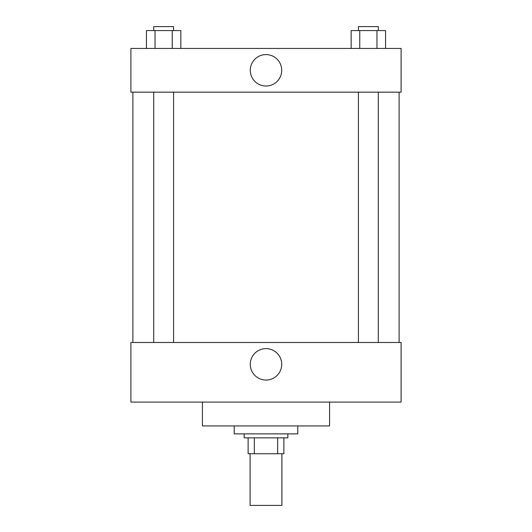 <?xml version="1.0" encoding="UTF-8"?>
<svg xmlns="http://www.w3.org/2000/svg" width="532" height="532" viewBox="0 0 532 532"><rect width="100%" height="100%" fill="white"/><g stroke="black" fill="none" stroke-linecap="round" stroke-linejoin="round"><path stroke-width="0.8" d="M250.107 453.743L250.107 505.4L281.894 505.4L281.894 453.743M277.657 437.849L277.657 453.743L248.118 453.743L248.118 437.849M277.657 453.743L283.882 453.743L283.882 437.849L283.882 453.743M287.852 433.879L287.852 437.849L244.148 437.849L244.148 433.879M254.343 437.849L254.343 453.743M234.213 425.933L234.213 433.879L297.787 433.879L297.787 425.933M202.426 402.092L202.426 425.933L329.574 425.933L329.574 402.092M130.905 402.092L401.095 402.092L130.905 402.092L130.905 342.488L401.095 342.488L401.095 402.092M250.279 364.34A15.721 15.721 0 0 1 273.86 350.734A15.721 15.721 0 0 1 273.86 377.953A15.721 15.721 0 0 1 250.279 364.34M399.113 92.162L399.113 342.488M401.095 92.162L130.905 92.162L130.905 48.452L401.095 48.452L401.095 92.162M281.721 70.31A15.721 15.721 0 0 1 258.14 83.916A15.721 15.721 0 0 1 258.14 56.698A15.721 15.721 0 0 1 281.721 70.31M385.56 48.452L385.56 30.577L351.153 30.577L351.153 48.452M376.962 30.577L376.962 48.452M359.752 30.577L359.752 48.452M358.422 30.577L358.422 26.6L378.292 26.6L378.292 30.577M180.847 48.452L180.847 30.577L146.44 30.577L146.44 48.452M172.248 30.577L172.248 48.452M155.038 30.577L155.038 48.452M153.708 30.577L153.708 26.6L173.578 26.6L173.578 30.577M132.887 92.162L132.887 342.488M378.292 342.488L378.292 92.162M358.422 342.488L358.422 92.162M153.708 92.162L153.708 342.488M173.578 92.162L173.578 342.488"/></g></svg>
